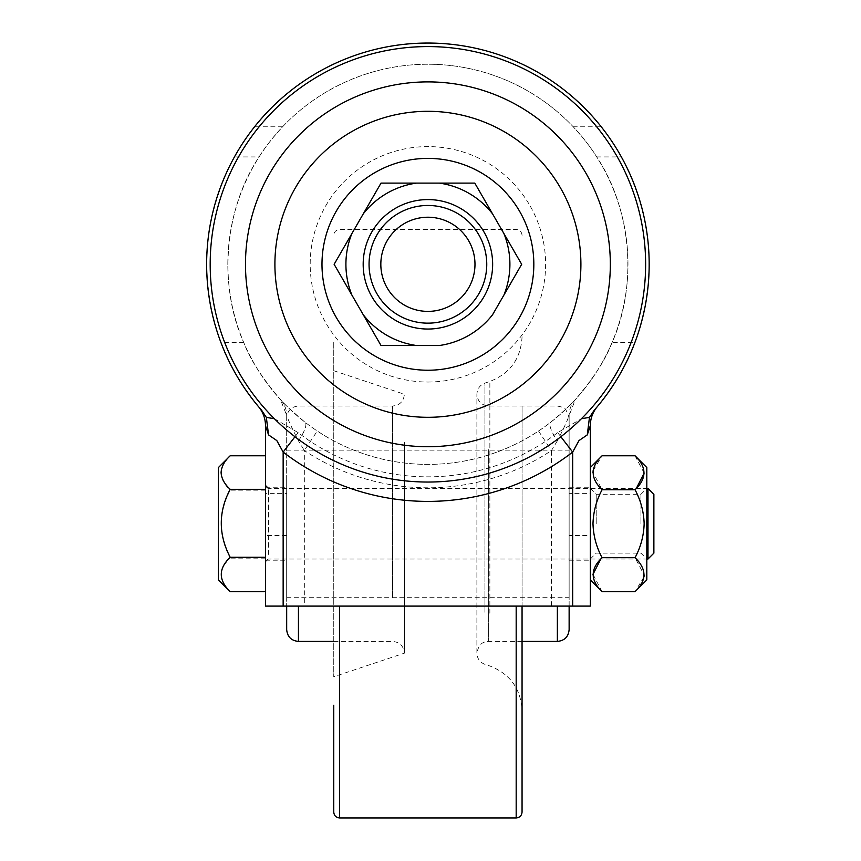 <?xml version="1.0" encoding="UTF-8"?>
<svg xmlns="http://www.w3.org/2000/svg" width="861" height="861" viewBox="0 0 861 861"><rect width="100%" height="100%" fill="white"/><g stroke="black" fill="none" stroke-linecap="round" stroke-linejoin="round"><path stroke-width="0.65" stroke-dasharray="4.3 3.23" d="M280.482 399.579A23.538 23.538 0 0 1 286.681 415.486A23.538 23.538 0 0 0 280.482 399.579L286.681 415.486L286.681 606.101L286.681 415.486C288.607 420.943 292.536 429.381 298.444 440.81L304.331 450.529L317.279 431.017A200.075 200.075 0 0 0 575.116 128.816A200.075 200.075 0 0 0 280.697 128.816A200.075 200.075 0 0 0 305.063 422.234C290.189 409.599 281.999 402.044 280.482 399.579C262.196 378.173 249.97 359.198 243.803 342.656C217.962 285.658 224.269 208.943 259.086 156.939C264.262 148.361 272.087 138.32 282.58 126.793A200.075 200.075 0 0 1 573.232 126.793C583.715 138.309 591.55 148.361 596.727 156.939C631.543 208.943 637.85 285.658 612.01 342.656C605.918 359.08 593.692 378.054 575.331 399.579C573.813 402.044 565.623 409.599 550.76 422.234A23.538 6.328 52.1 0 0 557.368 440.81C563.277 429.391 567.205 420.954 569.132 415.486L569.132 493.375L590.323 493.375L590.323 425.678C590.398 418.543 592.691 412.225 597.233 406.736C616.401 382.187 628.939 360.824 634.837 342.656L612.01 342.656M286.681 523.725L286.681 487.24L286.681 523.725M265.489 523.725L265.489 487.24L265.489 523.725M590.323 523.725L590.323 579.905L590.323 523.725M569.132 523.725L569.132 487.24L569.132 523.725M321.982 264.305A105.925 105.925 0 0 1 427.906 158.392A105.925 105.925 0 0 1 533.831 264.305A105.925 105.925 0 0 1 427.906 370.23A105.925 105.925 0 0 1 321.982 264.305M427.906 446.73A182.424 182.424 0 0 0 610.331 264.305A182.424 182.424 0 0 0 427.906 81.892A182.424 182.424 0 0 0 245.482 264.305A182.424 182.424 0 0 0 427.906 446.73M274.411 418.726L298.143 432.631A212.538 212.538 0 0 0 557.67 432.631L581.412 418.726M286.681 535.488L265.489 535.488L265.489 493.375L286.681 493.375M569.132 535.488L569.132 606.101L590.323 606.101L590.323 535.488L569.132 535.488L569.132 493.375M265.489 535.488L265.489 606.101L304.331 606.101L304.331 450.529A223.494 223.494 0 0 0 551.481 450.529L551.481 606.101L569.132 606.101L569.132 415.486A23.538 23.538 0 0 1 575.331 399.579L569.132 415.486M596.727 156.939L621.373 156.939C652.982 216.875 657.47 278.781 634.837 342.656M621.373 156.939C617.057 148.738 610.341 138.696 601.247 126.793L573.232 126.793M282.58 126.793L254.565 126.793A221.255 221.255 0 0 1 601.247 126.793M254.565 126.793C245.514 138.621 238.809 148.673 234.44 156.939L259.086 156.939M243.803 342.656L220.986 342.656C198.342 278.781 202.83 216.875 234.44 156.939M220.986 342.656C226.83 360.748 239.369 382.112 258.591 406.736C263.111 412.204 265.414 418.521 265.489 425.678L265.489 493.375M590.323 535.488L590.323 493.375M551.481 606.101L304.331 606.101M298.444 440.81A23.538 6.328 127.9 0 0 305.063 422.234A200.075 200.075 0 0 0 317.279 431.017M538.534 431.017L551.481 450.529L557.368 440.81M298.143 432.631L294.968 436.742M557.67 432.631L560.845 436.742M265.489 490.458L265.489 561.975L265.489 490.458M653.876 553.139L653.876 494.3M647.989 488.413L647.989 559.026M218.414 579.905L218.414 467.545M230.188 591.668C224.484 586.416 221.449 580.831 221.083 574.89C221.449 568.97 224.484 563.374 230.188 558.122C218.317 535.671 218.317 513.016 230.188 490.178C218.317 478.802 218.317 467.34 230.188 455.77M265.489 591.668L265.489 455.77L265.489 591.668M265.489 558.122L230.188 558.122M265.489 490.178L230.188 490.178M596.21 523.725L596.21 494.3L596.21 523.725M646.815 467.545L646.815 579.905M640.928 523.725L640.928 494.3L640.928 523.725M636.333 488.413L635.041 489.748C640.745 500.381 643.78 511.703 644.146 523.725C643.78 535.736 640.745 547.058 635.041 557.691L644.146 575.008M635.041 455.77L644.146 473.076M600.795 559.026L602.087 557.691C596.382 547.058 593.358 535.736 592.992 523.725C593.358 511.703 596.393 500.381 602.087 489.748L592.992 472.441M593.154 470.526L602.087 455.77M602.087 557.691L635.041 557.691M643.974 576.913L635.041 591.668M602.087 591.668L592.992 574.362M602.087 489.748L635.041 489.748M333.756 342.204L333.756 676.724L333.756 342.204M522.057 812.063L522.057 606.101M569.132 629.639L569.132 606.101M286.681 606.101L286.681 629.639M404.369 442.22L404.369 653.187L404.369 442.22M522.057 406.048L522.057 710.648L522.057 406.048M569.132 477.414L569.132 597.276L569.132 477.414M286.681 477.414L286.681 597.276L286.681 477.414M333.756 705.245L333.756 812.063M427.906 370.23A105.925 105.925 0 0 0 533.831 264.305A105.925 105.925 0 0 0 427.906 158.392A105.925 105.925 0 0 1 533.831 264.305A105.925 105.925 0 0 1 427.906 370.23A105.925 105.925 0 0 1 321.982 264.305A105.925 105.925 0 0 1 427.906 158.392A105.925 105.925 0 0 0 321.982 264.305A105.925 105.925 0 0 0 427.906 370.23M427.906 111.306A153 153 0 0 1 580.906 264.305A153 153 0 0 1 427.906 417.305A153 153 0 0 1 274.907 264.305A153 153 0 0 1 427.906 111.306A153 153 0 0 1 580.906 264.305A153 153 0 0 1 427.906 417.305A153 153 0 0 1 274.907 264.305A153 153 0 0 1 427.906 111.306M427.906 64.231A200.075 200.075 0 0 0 227.831 264.305A200.075 200.075 0 0 0 427.906 464.391A200.075 200.075 0 0 0 627.981 264.305A200.075 200.075 0 0 0 427.906 64.231A200.075 200.075 0 0 0 227.831 264.305A200.075 200.075 0 0 0 427.906 464.391A200.075 200.075 0 0 0 627.981 264.305A200.075 200.075 0 0 0 427.906 64.231M427.906 205.467A58.849 58.849 0 0 0 369.057 264.305A58.849 58.849 0 0 0 427.906 323.155A58.849 58.849 0 0 0 486.756 264.305A58.849 58.849 0 0 0 427.906 205.467A58.849 58.849 0 0 1 486.756 264.305A58.849 58.849 0 0 1 427.906 323.155M427.906 382.026A117.709 117.709 0 0 0 545.616 264.305A117.709 117.709 0 0 0 427.906 146.596A117.709 117.709 0 0 0 310.197 264.305A117.709 117.709 0 0 0 427.906 382.026M427.906 482.042A217.725 217.725 0 0 0 645.632 264.305A217.725 217.725 0 0 0 427.906 46.58A217.725 217.725 0 0 0 210.181 264.305A217.725 217.725 0 0 0 427.906 482.042M351.891 295.054L381.025 345.519L439.293 345.519M363.267 213.851L334.133 264.305M503.922 233.568L474.788 183.102L416.53 183.102M492.546 314.771L521.196 265.145M268.438 554.43L268.438 488.413L268.438 554.43M339.643 817.95L339.643 606.101M516.18 606.101L516.18 817.95M557.368 606.101L557.368 641.413M298.444 641.413L298.444 606.101M392.594 597.814L392.594 406.026L392.594 597.814M484.937 612.246L484.937 383.091L484.937 612.246M488.661 449.636L488.661 641.413L488.661 449.636M489.866 613.28L489.866 381.455L489.866 613.28M265.489 487.24L286.681 487.24M569.132 487.24L590.323 487.24M569.132 560.21L590.323 560.21M265.489 560.21L286.681 560.21M590.323 559.026L596.21 553.139L640.928 553.139L646.815 559.026L268.438 559.026L266.081 560.21M590.323 488.413L596.21 494.3L640.928 494.3L646.815 488.413L268.438 488.413M522.057 235.376C521.712 231.803 519.753 229.844 516.18 229.489L339.643 229.489C336.059 229.844 334.1 231.803 333.756 235.376M522.057 336.791C520.894 358.574 510.164 373.459 489.866 381.455L484.937 383.091C479.868 385.093 477.188 388.817 476.897 394.263C477.586 401.409 481.514 405.337 488.661 406.026L557.368 406.026L562.545 407.231C564.289 406.467 566.484 409.987 569.132 417.8M333.756 370.725L404.369 394.263C403.669 401.409 399.752 405.337 392.594 406.026L298.444 406.026C291.298 406.726 287.37 410.654 286.681 417.8M333.756 641.413L392.594 641.413C399.752 642.112 403.669 646.03 404.369 653.187L333.756 676.724M522.057 641.413L488.661 641.413C485.292 641.736 479.071 641.703 476.897 653.187L476.897 394.263L476.897 653.187C477.188 658.622 479.868 662.346 484.937 664.348L489.866 665.994C510.164 673.98 520.894 688.865 522.057 710.648M286.681 597.276L569.132 597.276M286.681 450.163L569.132 450.163"/><path stroke-width="1.29" d="M533.831 264.305A105.925 105.925 0 0 0 427.906 158.392A105.925 105.925 0 0 0 321.982 264.305A105.925 105.925 0 0 0 427.906 370.23A105.925 105.925 0 0 0 533.831 264.305M581.412 418.726L589.473 417.381L594.198 410.266A221.255 221.255 0 0 0 427.906 43.05A221.255 221.255 0 0 0 261.615 410.266L266.34 417.381L274.411 418.726M594.198 410.266L597.233 406.736A29.425 29.425 0 0 0 590.323 425.678L590.323 606.101L265.489 606.101L265.489 425.678A29.425 29.425 0 0 0 258.591 406.736L261.615 410.266M294.968 436.742L283.151 452.079L276.811 440.574L268.557 434.913L265.489 425.678A29.425 29.425 0 0 0 258.591 406.736M590.323 425.678L587.267 434.913L579.012 440.552L572.673 452.079A237.098 237.098 0 0 1 283.151 452.079L283.151 606.101M266.34 417.381L268.557 434.913M560.845 436.742L572.673 452.079L572.673 606.101M589.473 417.381L587.267 434.913M647.989 488.413L653.876 494.3L653.876 553.139L647.989 559.026L647.989 488.413L646.815 488.413M218.414 474.863L218.414 579.905L230.188 591.668C218.317 580.099 218.317 568.637 230.188 557.271C218.317 534.423 218.317 511.768 230.188 489.317C224.484 484.065 221.449 478.479 221.083 472.549C221.449 466.619 224.484 461.022 230.188 455.77L218.414 467.545L218.414 474.863M265.489 591.668L230.188 591.668M265.489 455.77L230.188 455.77M265.489 489.317L230.188 489.317M265.489 557.271L230.188 557.271M635.041 591.668L646.815 579.905L646.815 467.545L635.041 455.77C646.912 467.2 646.912 478.522 635.041 489.748C640.745 500.381 643.78 511.703 644.146 523.725C643.78 535.736 640.745 547.058 635.041 557.691C646.912 569.121 646.912 580.443 635.041 591.668L602.087 591.668C590.226 580.249 590.226 568.927 602.087 557.691L635.041 557.691M644.146 473.076L636.333 488.413M590.323 467.545L602.087 455.77C590.226 466.996 590.226 478.318 602.087 489.748C596.393 500.381 593.358 511.703 592.992 523.725C593.358 535.736 596.382 547.058 602.087 557.691M592.992 472.441L593.154 470.526M644.146 575.008L643.974 576.913M592.992 574.362L600.795 559.026M602.087 489.748L635.041 489.748M602.087 455.77L635.041 455.77M339.643 606.101L339.643 817.95C336.07 817.606 334.1 815.636 333.756 812.063L333.756 705.245M522.057 606.101L522.057 812.063C521.712 815.636 519.753 817.606 516.18 817.95L516.18 606.101M569.132 606.101L569.132 629.639C568.443 636.796 564.515 640.713 557.368 641.413L557.368 606.101M298.444 606.101L298.444 641.413C291.298 640.713 287.37 636.796 286.681 629.639L286.681 606.101M427.906 311.391A47.075 47.075 0 0 0 474.981 264.305A47.075 47.075 0 0 0 427.906 217.23A47.075 47.075 0 0 0 380.831 264.305A47.075 47.075 0 0 0 427.906 311.391M427.906 205.467A58.849 58.849 0 0 1 486.756 264.305A58.849 58.849 0 0 1 427.906 323.155A58.849 58.849 0 0 1 369.057 264.305A58.849 58.849 0 0 1 427.906 205.467M427.906 46.58A217.725 217.725 0 0 1 645.632 264.305A217.725 217.725 0 0 1 427.906 482.042A217.725 217.725 0 0 1 210.181 264.305A217.725 217.725 0 0 1 427.906 46.58A217.725 217.725 0 0 0 210.181 264.305A217.725 217.725 0 0 0 427.906 482.042M416.53 345.519A81.999 81.999 0 0 1 363.267 314.771L351.891 295.054A81.999 81.999 0 0 1 351.891 233.568L363.267 213.851A81.999 81.999 0 0 1 416.53 183.102L381.025 183.102L363.267 213.851L381.025 183.102L439.293 183.102A81.999 81.999 0 0 1 492.546 213.851L503.922 233.568A81.999 81.999 0 0 1 503.922 295.054L492.546 314.771A81.999 81.999 0 0 1 439.293 345.519L381.025 345.519L363.267 314.771M334.133 264.305L351.891 295.054L334.133 264.305L351.891 233.568M521.196 265.145L521.68 264.305L503.922 233.568L521.68 264.305L503.922 295.054M439.293 183.102L474.788 183.102L492.546 213.851M427.906 329.042A64.726 64.726 0 0 1 363.181 264.305A64.726 64.726 0 0 1 427.906 199.58A64.726 64.726 0 0 1 492.643 264.305A64.726 64.726 0 0 1 427.906 329.042M427.906 111.306A153 153 0 0 1 580.906 264.305A153 153 0 0 1 427.906 417.305A153 153 0 0 1 274.907 264.305A153 153 0 0 1 427.906 111.306M427.906 446.73A182.424 182.424 0 0 0 610.331 264.305A182.424 182.424 0 0 0 427.906 81.892A182.424 182.424 0 0 0 245.482 264.305A182.424 182.424 0 0 0 427.906 446.73M268.438 488.413L265.489 485.475M647.989 559.026L646.815 559.026M266.081 560.21L265.489 561.975M590.323 579.905L602.087 591.668M516.18 817.95L339.643 817.95M557.368 641.413L522.057 641.413M298.444 641.413L333.756 641.413"/></g></svg>
